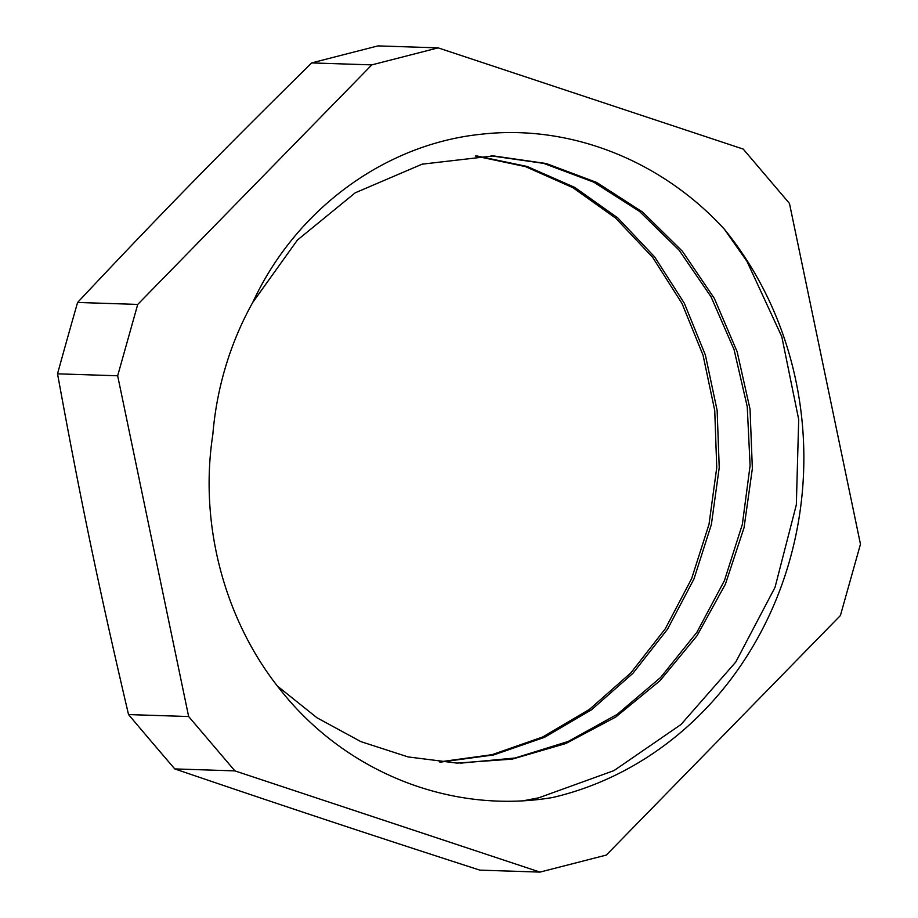 <?xml version="1.0" encoding="UTF-8"?>
<svg xmlns="http://www.w3.org/2000/svg" width="918" height="918" viewBox="0 0 918 918"><rect width="100%" height="100%" fill="white"/><g stroke="black" fill="none" stroke-linecap="round" stroke-linejoin="round"><path stroke-width="1.38" d="M439.286 761.929L492.059 754.676L542.733 736.97L589.528 709.327L630.884 672.86L665.298 628.784L691.621 578.65L709.006 524.293L716.751 467.583L714.743 410.541L703.05 355.209L682.04 303.537L652.629 257.304L615.783 218.232L572.878 187.662L525.498 166.617L475.306 155.991M460.251 763.191L515.09 758.004L568.081 741.503L617.217 714.342L660.662 677.438L696.877 632.318L724.428 580.624L742.364 524.304L750.098 465.564L747.229 406.582L734.056 349.574L711.037 296.778L679.079 250.144L639.513 211.415L593.762 182.166L543.686 163.381L491.199 155.853M277.454 686.113L316.985 717.784L360.946 741.652L408.062 756.914L456.969 763.099L512.278 759.117L565.855 743.523L615.737 717.05L660.019 680.697L697.003 635.772L725.415 584.135L744.05 527.678L752.358 468.593L750.04 409.176L737.131 351.697L714.307 298.339L682.361 251.222L642.623 212.081L596.689 182.452L546.279 163.53L493.436 155.911L422.165 164.161L355.22 192.814L297.421 240.046L252.725 302.458A304.03 277.316 91.9 0 0 212.838 434.501C198.85 524.993 224.956 620.809 279.875 689.2C345.879 773.22 452.195 814.518 552.613 797.512A345.088 314.771 -88.1 0 0 724.302 229.133L746.988 261.366L781.803 336.688L798.694 419.503L796.342 504.797L775.021 587.359L735.743 662.073L681.03 724.486L613.981 770.604L538.74 797.811L523.983 800.634M440.789 762.078L493.689 754.94L544.535 737.315L591.502 709.786L632.972 673.261L667.558 629.151L693.974 578.948L711.381 524.453L719.23 467.641L717.142 410.484L705.38 355.014L684.323 303.25L654.718 257.006L617.757 217.887L574.691 187.375L527.127 166.468L476.798 155.934M724.302 229.144C661.212 160.202 569.447 123.93 480.676 134.292C385.56 144.195 296.273 208.581 252.725 302.458M117.665 375.783L188.649 716.533L128.531 714.571C99.224 589.654 80.245 498.52 57.536 373.821L117.665 375.783L137.723 304.42L77.594 302.458C160.042 214.605 222.661 150.541 311.695 62.917L371.824 64.88L137.723 304.42M188.649 716.533L234.905 770.89L539.991 872.1L479.862 870.138C364.825 832.959 283.214 805.889 174.776 768.917A2672.677 776.054 44.3 0 1 128.531 714.571M174.776 768.917L234.905 770.89M539.991 872.1L606.305 855.083L840.406 615.542L860.464 544.179L789.469 203.429L743.224 149.083L438.138 47.862L378.009 45.9A2672.677 281.711 168.2 0 0 311.695 62.917M57.536 373.821A2672.677 1057.765 108.4 0 1 77.594 302.458M438.138 47.862L371.824 64.88M491.004 155.853L493.436 155.934"/></g></svg>
